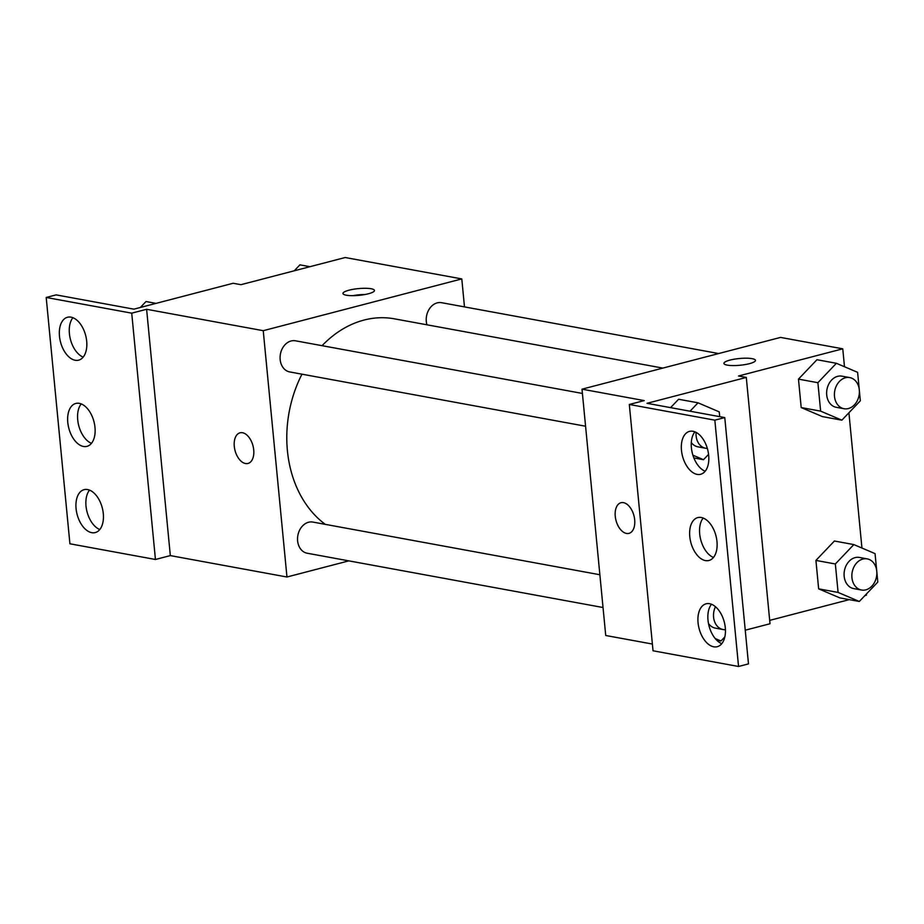 <?xml version="1.0" encoding="UTF-8"?>
<svg xmlns="http://www.w3.org/2000/svg" width="924" height="924" viewBox="0 0 924 924"><rect width="100%" height="100%" fill="white"/><g stroke="black" fill="none" stroke-linecap="round" stroke-linejoin="round"><path stroke-width="1.39" d="M348.833 560.868L286.96 577.003L263.236 330.688L146.616 309.286L131.728 313.167L46.2 297.47L56.133 294.883L133.876 309.159L233.148 283.264L240.933 284.696L345.172 257.519L461.792 278.921L464.483 306.895M346.315 295.206A15.835 3.384 174.5 0 1 342.966 293.497A15.835 3.384 174.5 0 1 358.397 288.611A15.835 3.384 174.5 0 1 374.474 290.459A15.835 3.384 174.5 0 1 364.01 294.687A15.835 3.384 174.5 0 1 346.315 295.206M263.236 330.688L461.792 278.921M718.687 353.546L441.568 302.691A15.835 12.37 100.4 0 0 437.225 302.864A15.835 12.37 100.4 0 0 426.934 324.798M582.42 393.451L295.437 340.794A15.835 12.37 100.4 0 0 291.095 340.968A15.835 12.37 100.4 0 0 280.099 356.872A15.835 12.37 100.4 0 0 289.72 371.933L585.573 426.23M599.872 574.74L312.889 522.083A15.835 12.37 100.4 0 0 308.547 522.256A15.835 12.37 100.4 0 0 297.551 538.161A15.835 12.37 100.4 0 0 307.172 553.222L603.037 607.518M662.866 368.099L394.398 318.826A110.949 86.683 100.4 0 0 363.987 320.074A110.949 86.683 100.4 0 0 322.072 345.68M301.975 374.185A110.949 86.683 100.4 0 0 325.294 524.358M253.719 449.919A15.835 9.286 75.4 0 1 247.99 463.455A15.835 9.286 75.4 0 1 235.019 450.473A15.835 9.286 75.4 0 1 240.009 432.813A15.835 9.286 75.4 0 1 253.719 449.919M286.96 577.003L170.328 555.601L146.616 309.286M46.2 297.47L69.912 543.786L155.44 559.482L170.328 555.601M240.009 432.813A15.835 9.286 -104.6 0 0 235.019 450.473A15.835 9.286 -104.6 0 0 248.002 463.455M365.142 294.49A15.835 3.384 -5.5 0 0 352.899 295.668M131.728 313.167L155.44 559.482M75.156 360.256A22.164 12.994 -104.6 0 0 78.679 360.152A22.164 12.994 -104.6 0 0 85.655 335.424A22.164 12.994 -104.6 0 0 67.487 317.255A22.164 12.994 -104.6 0 0 59.875 339.096A22.164 12.994 -104.6 0 0 75.156 360.256M91.765 532.674A22.164 12.994 -104.6 0 0 95.276 532.571A22.164 12.994 -104.6 0 0 102.264 507.842A22.164 12.994 -104.6 0 0 84.096 489.674A22.164 12.994 -104.6 0 0 76.473 511.515A22.164 12.994 -104.6 0 0 91.765 532.674M83.46 446.465A22.164 12.994 -104.6 0 0 86.971 446.361A22.164 12.994 -104.6 0 0 93.959 421.633A22.164 12.994 -104.6 0 0 75.791 403.465A22.164 12.994 -104.6 0 0 68.18 425.306A22.164 12.994 -104.6 0 0 83.46 446.465M72.904 317.706A22.164 12.994 -104.6 0 0 70.432 339.397A22.164 12.994 -104.6 0 0 83.183 357.114M89.513 490.124A22.164 12.994 -104.6 0 0 87.041 511.815A22.164 12.994 -104.6 0 0 99.792 529.533M81.208 403.915A22.164 12.994 -104.6 0 0 78.736 425.606A22.164 12.994 -104.6 0 0 91.488 443.324M652.39 644.051L605.728 635.493L582.005 389.177L780.561 337.41L842.757 348.822L844.49 366.747M634.684 519.831A15.835 9.286 75.4 0 1 628.967 533.367A15.835 9.286 75.4 0 1 615.985 520.385A15.835 9.286 75.4 0 1 620.974 502.725A15.835 9.286 75.4 0 1 634.684 519.831M842.757 348.822L738.519 375.999L746.292 377.431L647.019 403.314L724.763 417.579L714.841 420.166L629.313 404.469L644.213 400.589L582.005 389.177M727.28 365.119A15.835 3.384 174.5 0 1 723.931 363.398A15.835 3.384 174.5 0 1 739.362 358.512A15.835 3.384 174.5 0 1 755.451 360.36A15.835 3.384 174.5 0 1 744.987 364.599A15.835 3.384 174.5 0 1 727.28 365.119M818.652 588.854L839.881 597.897L818.652 588.854L815.915 560.418L818.652 588.854L838.091 592.423L835.354 563.975L853.834 544.582L875.063 553.626L876.714 570.789M834.395 541.014L815.915 560.418L834.395 541.014L853.834 544.582M816.943 359.725L798.463 379.129L801.2 407.565L822.418 416.608L801.2 407.565L798.463 379.129L816.943 359.725L836.382 363.294L857.611 372.337L859.262 389.501M866.377 594.063L866.481 595.137L864.968 595.53M849.271 599.63L769.692 620.374M848.913 412.774L861.942 548.036M746.292 377.431L770.015 623.746L745.241 630.203M724.763 417.579L748.486 663.894L738.553 666.481L653.037 650.785L629.313 404.469M755.451 360.372A15.835 3.384 -5.5 0 0 739.362 358.524A15.835 3.384 -5.5 0 0 723.931 363.409M620.974 502.725A15.835 9.286 -104.6 0 0 615.996 520.385A15.835 9.286 -104.6 0 0 628.967 533.356M738.553 666.481L714.841 420.166M705.451 560.602A22.164 12.994 -104.6 0 0 708.962 560.487A22.164 12.994 -104.6 0 0 715.95 535.77A22.164 12.994 -104.6 0 0 697.782 517.602A22.164 12.994 -104.6 0 0 690.17 539.443A22.164 12.994 -104.6 0 0 705.451 560.602M709.597 603.707A22.164 12.994 -104.6 0 0 706.086 603.811A22.164 12.994 -104.6 0 0 699.098 628.539A22.164 12.994 -104.6 0 0 717.267 646.708A22.164 12.994 -104.6 0 0 724.89 624.855A22.164 12.994 -104.6 0 0 709.597 603.707M693 431.277A22.164 12.994 -104.6 0 0 689.477 431.392A22.164 12.994 -104.6 0 0 682.501 456.109A22.164 12.994 -104.6 0 0 700.669 474.278A22.164 12.994 -104.6 0 0 708.281 452.437A22.164 12.994 -104.6 0 0 693 431.277M678.586 399.26L670.593 407.634L678.586 399.26L698.024 402.818L719.242 411.873L719.704 416.655M703.199 518.041A22.164 12.994 -104.6 0 0 700.727 539.731A22.164 12.994 -104.6 0 0 713.478 557.461M711.503 604.25A22.164 12.994 -104.6 0 0 709.031 625.941A22.164 12.994 -104.6 0 0 721.783 643.67M694.894 431.831A22.164 12.994 -104.6 0 0 692.423 453.522A22.164 12.994 -104.6 0 0 705.174 471.252M859.343 390.355L860.348 400.785L841.856 420.177L820.639 411.134L817.89 382.698L836.382 363.294M849.757 377.593L841.972 376.16A15.835 12.37 100.4 0 0 837.641 376.345A15.835 12.37 100.4 0 0 826.645 392.25A15.835 12.37 100.4 0 0 836.266 407.311L844.039 408.731A15.835 12.37 100.4 0 0 859.066 395.391A15.835 12.37 100.4 0 0 849.757 377.593A15.835 12.37 100.4 0 0 845.414 377.766A15.835 12.37 100.4 0 0 834.418 393.67A15.835 12.37 100.4 0 0 844.039 408.731M841.856 420.177L822.418 416.608M820.639 411.134L801.2 407.565M817.89 382.698L798.463 379.129M876.795 571.644L877.8 582.074L859.308 601.466L838.091 592.423M867.209 558.881L859.436 557.449A15.835 12.37 100.4 0 0 855.093 557.634A15.835 12.37 100.4 0 0 844.097 573.538A15.835 12.37 100.4 0 0 853.718 588.6L861.491 590.02A15.835 12.37 100.4 0 0 876.518 576.68A15.835 12.37 100.4 0 0 867.209 558.881A15.835 12.37 100.4 0 0 862.866 559.055A15.835 12.37 100.4 0 0 851.87 574.959A15.835 12.37 100.4 0 0 861.491 590.02M859.308 601.466L839.881 597.897M835.354 563.975L815.915 560.418M708.569 454.377L703.499 459.702L692.896 455.186M690.032 411.203L698.024 402.818M691.302 442.561A15.835 12.37 100.4 0 0 697.897 446.835L705.682 448.267A15.835 12.37 100.4 0 0 707.334 448.417M703.499 459.702L693.878 457.946M696.107 432.397A15.835 12.37 100.4 0 0 705.682 448.267M724.82 636.948L720.951 640.99L715.211 638.553M708.465 623.434A15.835 12.37 100.4 0 0 715.361 628.124L723.134 629.556A15.835 12.37 100.4 0 0 725.409 629.694M720.951 640.99L716.735 640.216M715.465 606.71A15.835 12.37 100.4 0 0 723.134 629.556M294.259 270.79L299.919 264.853L309.956 266.701M140.344 307.461L146.004 301.536L156.041 303.372"/></g></svg>
